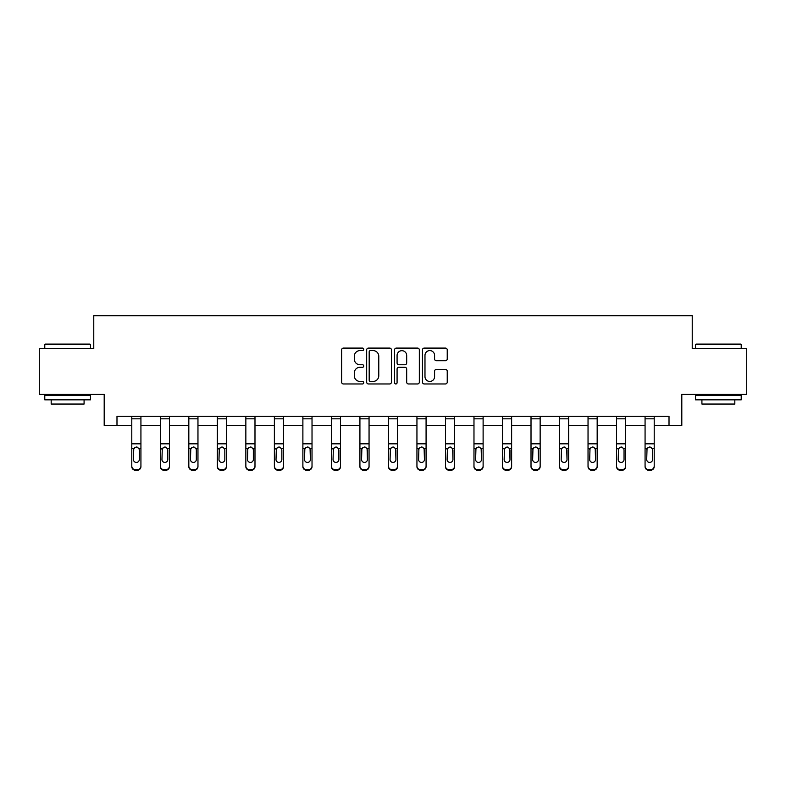 <?xml version="1.0" encoding="UTF-8"?>
<svg xmlns="http://www.w3.org/2000/svg" width="786" height="786" viewBox="0 0 786 786"><rect width="100%" height="100%" fill="white"/><g stroke="black" fill="none" stroke-linecap="round" stroke-linejoin="round"><path stroke-width="1.18" d="M363.751 349.338A1.258 1.258 0 0 0 362.503 348.08L343.433 348.08A1.798 1.798 0 0 0 341.645 349.868L341.645 382.173A1.798 1.798 0 0 0 343.433 383.961L362.503 383.961A1.258 1.258 0 0 0 363.751 382.703A1.258 1.258 0 0 0 362.503 381.446L360.027 381.446A5.738 5.738 0 0 1 354.29 375.708L354.29 373.016A5.738 5.738 0 0 1 360.027 367.278L362.503 367.278A1.258 1.258 0 0 0 363.751 366.021A1.258 1.258 0 0 0 362.503 364.763L360.027 364.763A5.738 5.738 0 0 1 354.29 359.025L354.29 356.333A5.738 5.738 0 0 1 360.027 350.585L362.503 350.585A1.258 1.258 0 0 0 363.751 349.338M445.436 360.725A1.798 1.798 0 0 0 447.234 358.937L447.234 349.868A1.798 1.798 0 0 0 445.436 348.08L424.263 348.08A1.798 1.798 0 0 0 422.465 349.868L422.465 382.173A1.798 1.798 0 0 0 424.263 383.961L445.436 383.961A1.798 1.798 0 0 0 447.234 382.173L447.234 371.228A1.798 1.798 0 0 0 445.436 369.43L436.377 369.43A1.798 1.798 0 0 0 434.579 371.228L434.579 376.651A4.804 4.804 0 0 1 429.785 381.446A4.804 4.804 0 0 1 424.98 376.651L424.98 355.39A4.804 4.804 0 0 1 429.785 350.585A4.804 4.804 0 0 1 434.579 355.39L434.579 358.937A1.798 1.798 0 0 0 436.377 360.725L445.436 360.725M116.986 425.423L116.986 416.285L669.014 416.285L669.014 425.423L681.806 425.423L681.806 394.356L746.7 394.356L746.7 348.66L692.23 348.66L692.23 315.756L93.77 315.756L93.77 348.66L39.3 348.66L39.3 394.356L104.194 394.356L104.194 425.423L131.793 425.423M391.428 349.868A1.798 1.798 0 0 0 389.64 348.08L368.467 348.08A1.798 1.798 0 0 0 366.669 349.868L366.669 382.173A1.798 1.798 0 0 0 368.467 383.961L389.64 383.961A1.798 1.798 0 0 0 391.428 382.173L391.428 349.868M396.36 348.08L417.533 348.08A1.798 1.798 0 0 1 419.331 349.868L419.331 382.173A1.798 1.798 0 0 1 417.533 383.961L408.474 383.961A1.798 1.798 0 0 1 406.676 382.173L406.676 369.066A1.798 1.798 0 0 0 404.888 367.278L398.875 367.278A1.798 1.798 0 0 0 397.077 369.066L397.077 382.703A1.258 1.258 0 0 1 395.83 383.961A1.258 1.258 0 0 1 394.572 382.703L394.572 349.868A1.798 1.798 0 0 1 396.36 348.08M140.93 425.423L160.305 425.423M169.452 425.423L188.827 425.423M197.964 425.423L217.339 425.423M226.476 425.423L245.851 425.423M254.988 425.423L274.373 425.423M283.51 425.423L302.885 425.423M312.022 425.423L331.397 425.423M340.535 425.423L359.919 425.423M369.056 425.423L388.431 425.423M397.569 425.423L416.944 425.423M426.081 425.423L445.466 425.423M454.603 425.423L473.978 425.423M483.115 425.423L502.49 425.423M511.627 425.423L531.012 425.423M540.149 425.423L559.524 425.423M568.661 425.423L588.036 425.423M597.173 425.423L616.548 425.423M625.695 425.423L645.07 425.423M654.207 425.423L669.014 425.423M370.442 350.585A1.258 1.258 0 0 0 369.184 351.843L369.184 380.198A1.258 1.258 0 0 0 370.442 381.446L373.036 381.446A5.738 5.738 0 0 0 378.783 375.708L378.783 356.333A5.738 5.738 0 0 0 373.036 350.585L370.442 350.585M406.676 355.478A4.804 4.804 0 0 0 401.882 350.684A4.804 4.804 0 0 0 397.077 355.478L397.077 362.975A1.798 1.798 0 0 0 398.875 364.763L404.888 364.763A1.798 1.798 0 0 0 406.676 362.975L406.676 355.478M131.793 449.12L131.793 466.049A3.655 3.625 -0 0 0 135.447 469.674L137.275 469.674A3.655 3.625 -0 0 0 140.93 466.049L140.93 466.619A3.655 3.625 180 0 1 137.275 470.244L137.275 469.674M139.289 459.515L139.289 449.887L139.289 459.515A2.928 2.898 180 0 1 136.361 462.423A2.928 2.898 180 0 0 139.289 459.515M133.433 460.095L133.433 459.515A2.928 2.898 180 0 0 136.361 462.423M134.838 447.381L133.433 449.661M137.884 447.381L136.361 446.949L138.965 448.541L139.289 449.897M140.93 416.285L140.93 466.049M131.793 416.285L131.793 466.049M135.447 469.674L135.447 470.244L137.275 470.244M135.447 470.244A3.655 3.625 180 0 1 131.793 466.619M131.793 448.541L133.758 448.541L133.433 459.515M133.758 448.541L136.361 446.949M45.333 344.081L89.928 344.081L90.478 344.632L44.782 344.632L45.333 344.081M67.635 399.838L44.782 399.838L44.782 395.27L90.478 395.27L90.478 399.838L67.635 399.838M84.082 399.838L84.082 404.043L51.178 404.043L51.178 399.838M696.072 344.081L740.667 344.081L741.218 344.632L695.522 344.632L696.072 344.081M718.365 399.838L695.522 399.838L695.522 395.27L741.218 395.27L741.218 399.838L718.365 399.838M734.822 399.838L734.822 404.043L701.918 404.043L701.918 399.838M160.305 449.12L160.305 466.049A3.655 3.625 -0 0 0 163.96 469.674L165.787 469.674A3.655 3.625 -0 0 0 169.452 466.049L169.452 466.619A3.655 3.625 180 0 1 165.787 470.244L165.787 469.674M167.801 459.515L167.801 449.887L167.801 459.515A2.928 2.898 180 0 1 164.873 462.423A2.928 2.898 180 0 0 167.801 459.515M161.955 460.095L161.955 459.515A2.928 2.898 180 0 0 164.873 462.423M163.35 447.381L161.955 449.661M166.406 447.381L164.873 446.949L167.477 448.541L167.801 449.897M188.827 449.12L188.827 466.049A3.655 3.625 -0 0 0 192.482 469.674L194.309 469.674A3.655 3.625 -0 0 0 197.964 466.049L197.964 466.619A3.655 3.625 180 0 1 194.309 470.244L194.309 469.674M196.313 459.515L196.313 449.887L196.313 459.515A2.928 2.898 180 0 1 193.395 462.423A2.928 2.898 180 0 0 196.313 459.515M190.467 460.095L190.467 459.515A2.928 2.898 180 0 0 193.395 462.423M191.863 447.381L190.467 449.661M194.918 447.381L193.395 446.949L195.989 448.541L196.313 449.897M169.452 416.285L169.452 466.049M160.305 416.285L160.305 466.049M163.96 469.674L163.96 470.244L165.787 470.244M163.96 470.244A3.655 3.625 180 0 1 160.305 466.619M160.305 448.541L162.28 448.541L161.955 459.515M162.28 448.541L164.873 446.949M197.964 416.285L197.964 466.049M188.827 416.285L188.827 466.049M192.482 469.674L192.482 470.244L194.309 470.244M192.482 470.244A3.655 3.625 180 0 1 188.827 466.619M188.827 448.541L190.792 448.541L190.467 459.515M190.792 448.541L193.395 446.949M217.339 449.12L217.339 466.049A3.655 3.625 -0 0 0 220.994 469.674L222.821 469.674A3.655 3.625 -0 0 0 226.476 466.049L226.476 466.619A3.655 3.625 180 0 1 222.821 470.244L222.821 469.674M224.835 459.515L224.835 449.887L224.835 459.515A2.928 2.898 180 0 1 221.907 462.423A2.928 2.898 180 0 0 224.835 459.515M218.98 460.095L218.98 459.515A2.928 2.898 180 0 0 221.907 462.423M220.385 447.381L218.98 449.661M223.43 447.381L221.907 446.949L224.511 448.541L224.835 449.897M245.851 449.12L245.851 466.049A3.655 3.625 -0 0 0 249.506 469.674L251.333 469.674A3.655 3.625 -0 0 0 254.988 466.049L254.988 466.619A3.655 3.625 180 0 1 251.333 470.244L251.333 469.674M253.347 459.515L253.347 449.887L253.347 459.515A2.928 2.898 180 0 1 250.42 462.423A2.928 2.898 180 0 0 253.347 459.515M247.502 460.095L247.502 459.515A2.928 2.898 180 0 0 250.42 462.423M248.897 447.381L247.502 449.661M251.952 447.381L250.42 446.949L253.023 448.541L253.347 449.897M274.373 449.12L274.373 466.049A3.655 3.625 -0 0 0 278.028 469.674L279.855 469.674A3.655 3.625 -0 0 0 283.51 466.049L283.51 466.619A3.655 3.625 180 0 1 279.855 470.244L279.855 469.674M281.86 459.515L281.86 449.887L281.86 459.515A2.928 2.898 180 0 1 278.942 462.423A2.928 2.898 180 0 0 281.86 459.515M276.014 460.095L276.014 459.515A2.928 2.898 180 0 0 278.942 462.423M277.409 447.381L276.014 449.661M280.464 447.381L278.942 446.949L281.535 448.541L281.86 449.897M226.476 416.285L226.476 466.049M217.339 416.285L217.339 466.049M220.994 469.674L220.994 470.244L222.821 470.244M220.994 470.244A3.655 3.625 180 0 1 217.339 466.619M217.339 448.541L219.304 448.541L218.98 459.515M219.304 448.541L221.907 446.949M254.988 416.285L254.988 466.049M245.851 416.285L245.851 466.049M249.506 469.674L249.506 470.244L251.333 470.244M249.506 470.244A3.655 3.625 180 0 1 245.851 466.619M245.851 448.541L247.826 448.541L247.502 459.515M247.826 448.541L250.42 446.949M283.51 416.285L283.51 466.049M274.373 416.285L274.373 466.049M278.028 469.674L278.028 470.244L279.855 470.244M278.028 470.244A3.655 3.625 180 0 1 274.373 466.619M274.373 448.541L276.338 448.541L276.014 459.515M276.338 448.541L278.942 446.949M312.022 416.285L312.022 466.619A3.655 3.625 180 0 1 308.367 470.244L308.367 469.674A3.655 3.625 -0 0 0 312.022 466.049M306.54 469.674L306.54 470.244A3.655 3.625 180 0 1 302.885 466.619L302.885 466.049A3.655 3.625 -0 0 0 306.54 469.674L308.367 469.674M302.885 416.285L302.885 466.049M306.54 470.244L308.367 470.244M310.057 448.541L310.382 459.515A2.928 2.898 180 0 1 307.454 462.423A2.928 2.898 180 0 1 304.526 459.515L304.85 448.541L307.454 446.949L310.057 448.541L312.022 448.541M340.535 416.285L340.535 466.619A3.655 3.625 180 0 1 336.88 470.244L336.88 469.674A3.655 3.625 -0 0 0 340.535 466.049M335.052 469.674L335.052 470.244A3.655 3.625 180 0 1 331.397 466.619L331.397 466.049A3.655 3.625 -0 0 0 335.052 469.674L336.88 469.674M331.397 416.285L331.397 466.049M335.052 470.244L336.88 470.244M338.57 448.541L338.894 459.515A2.928 2.898 180 0 1 335.966 462.423A2.928 2.898 180 0 1 333.048 459.515L333.372 448.541L335.966 446.949L338.57 448.541L340.535 448.541M369.056 416.285L369.056 466.619A3.655 3.625 180 0 1 365.402 470.244L365.402 469.674A3.655 3.625 -0 0 0 369.056 466.049M363.574 469.674L363.574 470.244A3.655 3.625 180 0 1 359.919 466.619L359.919 466.049A3.655 3.625 -0 0 0 363.574 469.674L365.402 469.674M359.919 416.285L359.919 466.049M363.574 470.244L365.402 470.244M367.082 448.541L367.406 459.515A2.928 2.898 180 0 1 364.488 462.423A2.928 2.898 180 0 1 361.56 459.515L361.884 448.541L364.488 446.949L367.082 448.541L369.056 448.541M397.569 416.285L397.569 466.619A3.655 3.625 180 0 1 393.914 470.244L393.914 469.674A3.655 3.625 -0 0 0 397.569 466.049M392.086 469.674L392.086 470.244A3.655 3.625 180 0 1 388.431 466.619L388.431 466.049A3.655 3.625 -0 0 0 392.086 469.674L393.914 469.674M388.431 416.285L388.431 466.049M392.086 470.244L393.914 470.244M395.604 448.541L395.928 459.515A2.928 2.898 180 0 1 393 462.423A2.928 2.898 180 0 1 390.072 459.515L390.396 448.541L393 446.949L395.604 448.541L397.569 448.541M426.081 416.285L426.081 466.619A3.655 3.625 180 0 1 422.426 470.244L422.426 469.674A3.655 3.625 -0 0 0 426.081 466.049M420.598 469.674L420.598 470.244A3.655 3.625 180 0 1 416.944 466.619L416.944 466.049A3.655 3.625 -0 0 0 420.598 469.674L422.426 469.674M416.944 416.285L416.944 466.049M420.598 470.244L422.426 470.244M424.116 448.541L424.44 459.515A2.928 2.898 180 0 1 421.512 462.423A2.928 2.898 180 0 1 418.594 459.515L418.918 448.541L421.512 446.949L424.116 448.541L426.081 448.541M454.603 416.285L454.603 466.619A3.655 3.625 180 0 1 450.948 470.244L450.948 469.674A3.655 3.625 -0 0 0 454.603 466.049M449.12 469.674L449.12 470.244A3.655 3.625 180 0 1 445.466 466.619L445.466 466.049A3.655 3.625 -0 0 0 449.12 469.674L450.948 469.674M445.466 416.285L445.466 466.049M449.12 470.244L450.948 470.244M452.628 448.541L452.952 459.515A2.928 2.898 180 0 1 450.034 462.423A2.928 2.898 180 0 1 447.106 459.515L447.43 448.541L450.034 446.949L452.628 448.541L454.603 448.541M483.115 416.285L483.115 466.619A3.655 3.625 180 0 1 479.46 470.244L479.46 469.674A3.655 3.625 -0 0 0 483.115 466.049M477.633 469.674L477.633 470.244A3.655 3.625 180 0 1 473.978 466.619L473.978 466.049A3.655 3.625 -0 0 0 477.633 469.674L479.46 469.674M473.978 416.285L473.978 466.049M477.633 470.244L479.46 470.244M481.15 448.541L481.474 459.515A2.928 2.898 180 0 1 478.546 462.423A2.928 2.898 180 0 1 475.618 459.515L475.943 448.541L478.546 446.949L481.15 448.541L483.115 448.541M511.627 416.285L511.627 466.619A3.655 3.625 180 0 1 507.972 470.244L507.972 469.674A3.655 3.625 -0 0 0 511.627 466.049M506.145 469.674L506.145 470.244A3.655 3.625 180 0 1 502.49 466.619L502.49 466.049A3.655 3.625 -0 0 0 506.145 469.674L507.972 469.674M502.49 416.285L502.49 466.049M506.145 470.244L507.972 470.244M509.662 448.541L509.986 459.515A2.928 2.898 180 0 1 507.058 462.423A2.928 2.898 180 0 1 504.14 459.515L504.465 448.541L507.058 446.949L509.662 448.541L511.627 448.541M540.149 416.285L540.149 466.619A3.655 3.625 180 0 1 536.494 470.244L536.494 469.674A3.655 3.625 -0 0 0 540.149 466.049M534.667 469.674L534.667 470.244A3.655 3.625 180 0 1 531.012 466.619L531.012 466.049A3.655 3.625 -0 0 0 534.667 469.674L536.494 469.674M531.012 416.285L531.012 466.049M534.667 470.244L536.494 470.244M538.174 448.541L538.498 459.515A2.928 2.898 180 0 1 535.58 462.423A2.928 2.898 180 0 1 532.653 459.515L532.977 448.541L535.58 446.949L538.174 448.541L540.149 448.541M568.661 416.285L568.661 466.619A3.655 3.625 180 0 1 565.006 470.244L565.006 469.674A3.655 3.625 -0 0 0 568.661 466.049M563.179 469.674L563.179 470.244A3.655 3.625 180 0 1 559.524 466.619L559.524 466.049A3.655 3.625 -0 0 0 563.179 469.674L565.006 469.674M559.524 416.285L559.524 466.049M563.179 470.244L565.006 470.244M566.696 448.541L567.02 459.515A2.928 2.898 180 0 1 564.093 462.423A2.928 2.898 180 0 1 561.165 459.515L561.489 448.541L564.093 446.949L566.696 448.541L568.661 448.541M597.173 416.285L597.173 466.619A3.655 3.625 180 0 1 593.518 470.244L593.518 469.674A3.655 3.625 -0 0 0 597.173 466.049M591.691 469.674L591.691 470.244A3.655 3.625 180 0 1 588.036 466.619L588.036 466.049A3.655 3.625 -0 0 0 591.691 469.674L593.518 469.674M588.036 416.285L588.036 466.049M591.691 470.244L593.518 470.244M595.208 448.541L595.533 459.515A2.928 2.898 180 0 1 592.605 462.423A2.928 2.898 180 0 1 589.687 459.515L590.011 448.541L592.605 446.949L595.208 448.541L597.173 448.541M302.885 449.12L302.885 466.619M307.454 462.423A2.928 2.898 180 0 0 310.382 459.515L310.382 449.887M304.526 460.095L304.526 459.515M305.931 447.381L304.526 449.661M308.977 447.381L307.454 446.949M331.397 449.12L331.397 466.619M335.966 462.423A2.928 2.898 180 0 0 338.894 459.515L338.894 449.887M333.048 460.095L333.048 459.515M334.443 447.381L333.048 449.661M337.499 447.381L335.966 446.949M359.919 449.12L359.919 466.619M364.488 462.423A2.928 2.898 180 0 0 367.406 459.515L367.406 449.887M361.56 460.095L361.56 459.515M362.955 447.381L361.56 449.661M366.011 447.381L364.488 446.949M388.431 449.12L388.431 466.619M393 462.423A2.928 2.898 180 0 0 395.928 459.515L395.928 449.887M390.072 460.095L390.072 459.515M391.477 447.381L390.072 449.661M394.523 447.381L393 446.949M416.944 449.12L416.944 466.619M421.512 462.423A2.928 2.898 180 0 0 424.44 459.515L424.44 449.887M418.594 460.095L418.594 459.515M419.989 447.381L418.594 449.661M423.045 447.381L421.512 446.949M445.466 449.12L445.466 466.619M450.034 462.423A2.928 2.898 180 0 0 452.952 459.515L452.952 449.887M447.106 460.095L447.106 459.515M448.501 447.381L447.106 449.661M451.557 447.381L450.034 446.949M473.978 449.12L473.978 466.619M478.546 462.423A2.928 2.898 180 0 0 481.474 459.515L481.474 449.887M475.618 460.095L475.618 459.515M477.023 447.381L475.618 449.661M480.069 447.381L478.546 446.949M502.49 449.12L502.49 466.619M507.058 462.423A2.928 2.898 180 0 0 509.986 459.515L509.986 449.887M504.14 460.095L504.14 459.515M505.536 447.381L504.14 449.661M508.591 447.381L507.058 446.949M531.012 449.12L531.012 466.619M535.58 462.423A2.928 2.898 180 0 0 538.498 459.515L538.498 449.887M532.653 460.095L532.653 459.515M534.048 447.381L532.653 449.661M537.103 447.381L535.58 446.949M559.524 449.12L559.524 466.619M564.093 462.423A2.928 2.898 180 0 0 567.02 459.515L567.02 449.887M561.165 460.095L561.165 459.515M562.57 447.381L561.165 449.661M565.615 447.381L564.093 446.949M588.036 449.12L588.036 466.619M592.605 462.423A2.928 2.898 180 0 0 595.533 459.515L595.533 449.887M589.687 460.095L589.687 459.515M591.082 447.381L589.687 449.661M594.137 447.381L592.605 446.949M616.548 449.12L616.548 466.049A3.655 3.625 -0 0 0 620.213 469.674L622.04 469.674A3.655 3.625 -0 0 0 625.695 466.049L625.695 466.619A3.655 3.625 180 0 1 622.04 470.244L622.04 469.674M624.045 459.515L624.045 449.887L624.045 459.515A2.928 2.898 180 0 1 621.127 462.423A2.928 2.898 180 0 0 624.045 459.515M618.199 460.095L618.199 459.515A2.928 2.898 180 0 0 621.127 462.423M619.594 447.381L618.199 449.661M622.65 447.381L621.127 446.949L623.72 448.541L624.045 449.897M625.695 416.285L625.695 466.049M616.548 416.285L616.548 466.049M620.213 469.674L620.213 470.244L622.04 470.244M620.213 470.244A3.655 3.625 180 0 1 616.548 466.619M616.548 448.541L618.523 448.541L618.199 459.515M618.523 448.541L621.127 446.949M645.07 449.12L645.07 466.049A3.655 3.625 -0 0 0 648.725 469.674L650.553 469.674A3.655 3.625 -0 0 0 654.207 466.049L654.207 466.619A3.655 3.625 180 0 1 650.553 470.244L650.553 469.674M652.567 459.515L652.567 449.887L652.567 459.515A2.928 2.898 180 0 1 649.639 462.423A2.928 2.898 180 0 0 652.567 459.515M646.711 460.095L646.711 459.515A2.928 2.898 180 0 0 649.639 462.423M648.116 447.381L646.711 449.661M651.162 447.381L649.639 446.949L652.242 448.541L652.567 449.897M654.207 416.285L654.207 466.049M645.07 416.285L645.07 466.049M648.725 469.674L648.725 470.244L650.553 470.244M648.725 470.244A3.655 3.625 180 0 1 645.07 466.619M645.07 448.541L647.035 448.541L646.711 459.515M647.035 448.541L649.639 446.949M131.793 416.325L140.93 416.325M138.965 448.541L140.93 448.541M131.793 443.815L140.93 443.815M131.793 418.83L140.93 418.83M160.305 416.325L169.452 416.325M167.477 448.541L169.452 448.541M160.305 443.815L169.452 443.815M160.305 418.83L169.452 418.83M188.827 416.325L197.964 416.325M195.989 448.541L197.964 448.541M188.827 443.815L197.964 443.815M188.827 418.83L197.964 418.83M217.339 416.325L226.476 416.325M224.511 448.541L226.476 448.541M217.339 443.815L226.476 443.815M217.339 418.83L226.476 418.83M245.851 416.325L254.988 416.325M253.023 448.541L254.988 448.541M245.851 443.815L254.988 443.815M245.851 418.83L254.988 418.83M274.373 416.325L283.51 416.325M281.535 448.541L283.51 448.541M274.373 443.815L283.51 443.815M274.373 418.83L283.51 418.83M302.885 416.325L312.022 416.325M302.885 448.541L304.85 448.541M302.885 443.815L312.022 443.815M302.885 418.83L312.022 418.83M331.397 416.325L340.535 416.325M331.397 448.541L333.372 448.541M331.397 443.815L340.535 443.815M331.397 418.83L340.535 418.83M359.919 416.325L369.056 416.325M359.919 448.541L361.884 448.541M359.919 443.815L369.056 443.815M359.919 418.83L369.056 418.83M388.431 416.325L397.569 416.325M388.431 448.541L390.396 448.541M388.431 443.815L397.569 443.815M388.431 418.83L397.569 418.83M416.944 416.325L426.081 416.325M416.944 448.541L418.918 448.541M416.944 443.815L426.081 443.815M416.944 418.83L426.081 418.83M445.466 416.325L454.603 416.325M445.466 448.541L447.43 448.541M445.466 443.815L454.603 443.815M445.466 418.83L454.603 418.83M473.978 416.325L483.115 416.325M473.978 448.541L475.943 448.541M473.978 443.815L483.115 443.815M473.978 418.83L483.115 418.83M502.49 416.325L511.627 416.325M502.49 448.541L504.465 448.541M502.49 443.815L511.627 443.815M502.49 418.83L511.627 418.83M531.012 416.325L540.149 416.325M531.012 448.541L532.977 448.541M531.012 443.815L540.149 443.815M531.012 418.83L540.149 418.83M559.524 416.325L568.661 416.325M559.524 448.541L561.489 448.541M559.524 443.815L568.661 443.815M559.524 418.83L568.661 418.83M588.036 416.325L597.173 416.325M588.036 448.541L590.011 448.541M588.036 443.815L597.173 443.815M588.036 418.83L597.173 418.83M616.548 416.325L625.695 416.325M623.72 448.541L625.695 448.541M616.548 443.815L625.695 443.815M616.548 418.83L625.695 418.83M645.07 416.325L654.207 416.325M652.242 448.541L654.207 448.541M645.07 443.815L654.207 443.815M645.07 418.83L654.207 418.83M44.782 348.66L44.782 344.632M55.207 395.27L55.207 394.356M80.064 395.27L80.064 394.356M90.478 348.66L90.478 344.632M695.522 348.66L695.522 344.632M705.936 395.27L705.936 394.356M730.793 395.27L730.793 394.356M741.218 348.66L741.218 344.632"/></g></svg>
